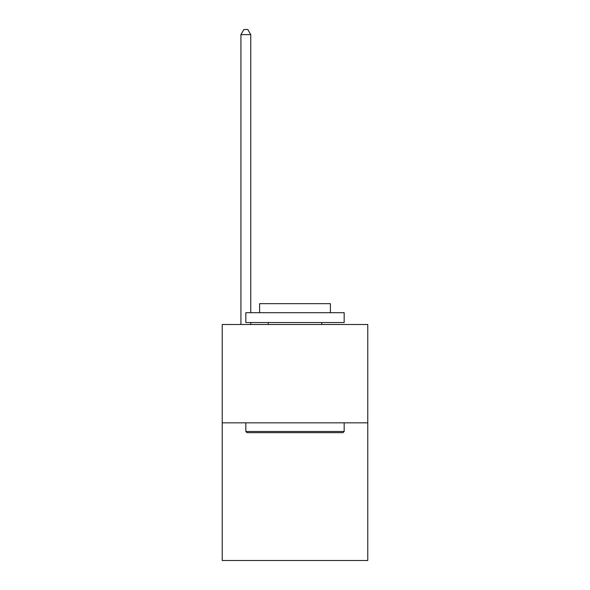 <?xml version="1.0" encoding="UTF-8"?>
<svg xmlns="http://www.w3.org/2000/svg" width="590" height="590" viewBox="0 0 590 590"><rect width="100%" height="100%" fill="white"/><g stroke="black" fill="none" stroke-linecap="round" stroke-linejoin="round"><path stroke-width="0.89" d="M367.769 422.831L367.769 560.5L222.231 560.5L222.231 324.5L367.769 324.5L367.769 422.831L222.231 422.831M247.011 432.669L245.831 431.489L344.169 431.489L342.989 432.669L247.011 432.669M344.169 312.7L344.169 322.531L245.831 322.531L245.831 312.7L344.169 312.7M259.6 312.7L259.6 303.651L330.4 303.651L330.4 312.7M344.169 422.831L344.169 431.489M245.831 422.831L245.831 431.489M321.749 322.531L321.749 324.5M268.251 322.531L268.251 324.5M250.75 312.7L250.75 34.611L240.919 34.611L240.919 324.5M250.75 322.531L250.75 324.5M240.919 34.611L243.869 29.5L247.8 29.5L250.75 34.611"/></g></svg>
